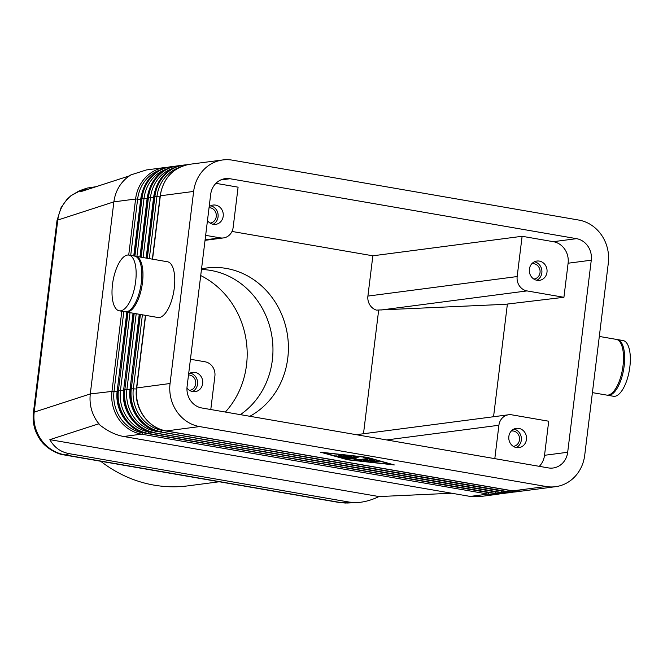 <?xml version="1.0" encoding="UTF-8"?>
<svg xmlns="http://www.w3.org/2000/svg" width="663" height="663" viewBox="0 0 663 663"><rect width="100%" height="100%" fill="white"/><g stroke="black" fill="none" stroke-linecap="round" stroke-linejoin="round"><path stroke-width="0.99" d="M63.781 454.859A25.128 9.986 -80.2 0 0 64.079 454.917A25.128 9.986 -80.2 0 0 64.137 454.926A25.128 9.986 -80.2 0 0 65.322 454.942C55.543 453.227 47.579 448.271 41.413 440.075C35.495 431.671 33.092 422.356 34.186 412.137L57.764 220.058C59.181 209.889 63.739 201.676 71.447 195.419L82.129 189.742M451.76 493.239L378.987 496.562C371.33 500.217 364.02 502.214 357.067 502.571L349.592 502.148L69.25 453.666C60.615 452.033 54.151 447.359 49.858 439.652L98.58 423.848L100.105 425.215L97.436 421.9C91.577 413.48 89.19 404.165 90.284 393.938L113.87 201.867L135.592 199.024L128.713 255.064M220.738 179.955L230.011 178.737A18.846 17.163 82.5 0 0 225.279 178.637A18.846 17.163 82.5 0 0 217.29 182.101A18.846 17.163 82.5 0 0 210.685 194.383L187.099 386.454A18.846 17.163 82.5 0 0 190.48 400.46A18.846 17.163 82.5 0 0 201.859 407.985L548.367 467.904A18.846 17.163 82.5 0 0 553.091 468.003A18.846 17.163 82.5 0 0 561.08 464.548A18.846 17.163 82.5 0 0 567.685 452.265L544.53 455.299A18.846 17.163 -97.5 0 1 539.292 466.338M130.71 255.404L137.622 199.107L135.592 199.024A37.692 34.327 82.5 0 1 148.802 174.46A37.692 34.327 82.5 0 1 164.789 167.54L167.524 167.308A37.692 34.327 82.5 0 0 164.789 167.54L146.341 169.952L130.843 174.916L127.478 177.253C119.812 183.485 115.279 191.69 113.87 201.867L57.764 220.058A25.128 2.826 7 0 0 56.993 220.63L33.407 412.709A25.128 2.826 7 0 1 34.186 412.137L90.284 393.938L114.036 391.178L123.807 311.593M130.843 174.916L129.012 176.01L80.289 191.814L87.417 188.027L95.986 186.717M357.067 502.571L347.122 503.026L340.658 502.554A25.128 9.986 99.8 0 1 339.439 502.537M135.136 256.208A28.269 11.238 99.8 0 1 135.708 256.274A28.269 11.238 99.8 0 1 142.47 282.612A28.269 11.238 99.8 0 1 126.078 311.983A28.269 11.238 99.8 0 1 125.514 311.85M135.708 256.274L167.515 261.769A28.269 11.238 99.8 0 1 174.278 288.115A28.269 11.238 99.8 0 1 157.885 317.486L126.078 311.983M112.495 284.468A28.269 11.238 99.8 0 1 128.895 255.089A28.269 11.238 99.8 0 1 135.658 281.435A28.269 11.238 99.8 0 1 119.257 310.806A28.269 11.238 99.8 0 1 112.495 284.468M128.895 255.089L134.572 256.075A28.269 11.238 99.8 0 1 141.335 282.421A28.269 11.238 99.8 0 1 124.942 311.792L119.257 310.806M599.311 336.439L616.267 339.373A28.269 11.238 99.8 0 1 623.029 365.711A28.269 11.238 99.8 0 1 606.637 395.082L592.415 392.629M616.83 339.506A28.269 11.238 99.8 0 1 617.41 339.572L623.087 340.55A28.269 11.238 99.8 0 1 629.85 366.896A28.269 11.238 99.8 0 1 613.449 396.267L607.772 395.281A28.269 11.238 99.8 0 1 607.209 395.148M617.41 339.572A28.269 11.238 99.8 0 1 624.173 365.91A28.269 11.238 99.8 0 1 607.772 395.281M591.272 260.194A18.846 17.163 82.5 0 0 587.89 246.188A18.846 17.163 82.5 0 0 576.512 238.655L553.348 241.688A18.846 17.163 -97.5 0 1 564.735 249.213A18.846 17.163 -97.5 0 1 568.108 263.219L591.272 260.194L567.685 452.265M215.923 183.336L238.092 187.173L233.144 227.442A12.564 11.445 -97.5 0 1 228.743 235.63A12.564 11.445 -97.5 0 1 223.414 237.934A12.564 11.445 -97.5 0 1 220.265 237.868L205.099 239.857M381.134 309.994L527.002 290.916L563.923 297.297L505.131 304.325L376.443 310.118A12.564 11.445 -97.5 0 1 370.161 305.411A12.564 11.445 -97.5 0 1 367.907 296.079L372.855 255.802L522.112 236.285L553.348 241.688M527.002 290.916A12.564 11.445 -97.5 0 1 519.419 285.894A12.564 11.445 -97.5 0 1 517.165 276.554L522.112 236.285M494.805 458.647L498.907 425.256A12.564 11.445 -97.5 0 1 503.308 417.077A12.564 11.445 -97.5 0 1 508.637 414.765A12.564 11.445 -97.5 0 1 511.786 414.831L548.715 421.22L544.53 455.299M357.133 434.837A12.564 11.445 -97.5 0 1 359.387 434.282L508.637 414.765M190.438 359.263L205.049 361.791A12.564 11.445 -97.5 0 1 212.632 366.805A12.564 11.445 -97.5 0 1 214.887 376.145L210.784 409.535M189.51 390.358A7.724 7.036 82.5 0 0 189.717 390.341A7.724 7.036 82.5 0 0 195.701 383.885A7.724 7.036 82.5 0 0 188.516 374.96M188.632 374.015A9.738 8.868 -97.5 0 1 192.602 372.349A9.738 8.868 -97.5 0 1 202.671 383.529A9.738 8.868 -97.5 0 1 195.129 391.659A9.738 8.868 -97.5 0 1 186.974 387.954M192.502 391.568A9.738 8.868 82.5 0 0 197.524 384.2A9.738 8.868 82.5 0 0 190.082 373.103M533.831 279.057A7.724 7.036 82.5 0 0 534.046 279.04A7.724 7.036 82.5 0 0 540.03 272.584A7.724 7.036 82.5 0 0 532.041 263.708A7.724 7.036 82.5 0 0 531.834 263.741M546.992 272.22A9.738 8.868 -97.5 0 1 539.45 280.358A9.738 8.868 -97.5 0 1 529.381 269.178A9.738 8.868 -97.5 0 1 536.922 261.048A9.738 8.868 -97.5 0 1 546.992 272.22M536.823 280.267A9.738 8.868 82.5 0 0 541.845 272.899A9.738 8.868 82.5 0 0 534.403 261.802M210.055 223.075A7.724 7.036 82.5 0 0 210.262 223.05A7.724 7.036 82.5 0 0 216.246 216.594A7.724 7.036 82.5 0 0 209.052 207.668M209.168 206.723A9.738 8.868 -97.5 0 1 213.146 205.058A9.738 8.868 -97.5 0 1 223.207 216.237A9.738 8.868 -97.5 0 1 215.666 224.367A9.738 8.868 -97.5 0 1 207.469 220.597M213.038 224.285A9.738 8.868 82.5 0 0 218.061 216.909A9.738 8.868 82.5 0 0 210.627 205.812M513.295 446.348A7.724 7.036 82.5 0 0 513.502 446.323A7.724 7.036 82.5 0 0 519.485 439.876A7.724 7.036 82.5 0 0 511.496 431A7.724 7.036 82.5 0 0 511.289 431.033M526.455 439.511A9.738 8.868 -97.5 0 1 518.914 447.649A9.738 8.868 -97.5 0 1 508.844 436.469A9.738 8.868 -97.5 0 1 516.386 428.339A9.738 8.868 -97.5 0 1 526.455 439.511M516.278 447.558A9.738 8.868 82.5 0 0 521.309 440.191A9.738 8.868 82.5 0 0 513.866 429.094M152.556 259.183L160.338 195.792L193.646 191.433A37.692 34.327 -97.5 0 1 206.856 166.869A37.692 34.327 -97.5 0 1 222.834 159.949A37.692 34.327 -97.5 0 1 232.29 160.148L578.791 220.066A37.692 34.327 -97.5 0 1 601.556 235.125A37.692 34.327 -97.5 0 1 608.311 263.136L584.725 455.216A37.692 34.327 -97.5 0 1 571.523 479.772A37.692 34.327 -97.5 0 1 555.536 486.692A37.692 34.327 -97.5 0 1 546.08 486.493L512.781 490.852L166.272 430.933A37.692 34.327 -97.5 0 1 143.515 415.875A37.692 34.327 -97.5 0 1 136.752 387.863L145.653 315.373M145.446 315.339L136.537 387.946C133.636 407.67 147.758 428.257 166.148 430.933A2.511 1.003 99.8 0 0 166.272 430.933L199.58 426.574A37.692 34.327 -97.5 0 1 176.814 411.524A37.692 34.327 -97.5 0 1 170.059 383.504L136.545 387.979M100.105 425.215C107.887 431.29 115.743 435.052 123.666 436.503L470.166 496.421L479.034 496.703L497.482 494.283A37.692 34.327 82.5 0 1 488.034 494.084L470.166 496.421M64.079 454.917L339.423 502.529M240.371 414.648A78.532 71.513 82.5 0 0 272.336 360.166A78.532 71.513 82.5 0 0 201.461 269.501M249.835 416.289A78.532 71.513 82.5 0 0 287.775 358.153A78.532 71.513 82.5 0 0 206.591 268.001A78.532 71.513 82.5 0 0 201.535 268.871M225.354 412.054A84.118 76.61 82.5 0 0 246.512 365.081A84.118 76.61 82.5 0 0 200.715 275.559M341.652 456.732L350.478 455.829M351.904 456.252L342.995 457.42L335.818 455.804L341.271 456.782L343.964 456.426L338.793 455.415L345.249 456.26L347.951 455.912L343.161 455.025L351.92 456.111M373.244 462.177L370.402 461.68L376.186 460.926L379.17 461.365L373.244 462.177L373.319 461.556L377.603 460.992M371.902 461.489L373.319 461.556M366.299 457.387L323.312 452.663L348.481 459.716L391.468 464.448L366.316 457.213M367.037 457.296L394.311 464.937L347.735 459.815L320.469 452.174L367.037 457.296M364.733 460.702L373.725 459.774M374.835 460.238L366.075 461.39L363.1 460.951L371.62 459.799L363.249 457.395L374.852 460.105M371.62 459.799L371.694 459.21M349.177 458.332L356.106 458.721L357.697 459.807L364.542 458.912L367.385 459.401L358.55 460.561L355.608 460.163L353.909 459.011L344.213 458.158L356.23 456.55L359.064 457.039L349.177 458.332L349.252 457.719L357.647 456.616M345.846 457.909L349.202 458.125M354.324 458.622L355.683 459.542L358.625 459.94L365.959 458.978M199.58 426.574L546.08 486.493M219.304 481.761L187.969 485.855A135.07 123.003 -97.5 0 1 100.71 461.257M232 231.445L372.855 255.802M230.011 178.737L576.512 238.655M363.49 433.751L378.672 310.077M193.646 191.433L170.059 383.504M563.923 297.297L568.108 263.219M205.654 235.348L220.265 237.868M493.554 416.737L507.394 304.052M378.987 496.562L49.858 439.652M349.592 502.148L340.658 502.554L65.322 454.942L69.25 453.666M33.407 412.8A25.128 2.826 7 0 1 33.407 412.709C32.363 422.232 34.468 431 39.722 439.005C45.507 448.486 58.493 454.561 64.145 454.917M149.299 258.62L156.924 196.579L154.893 196.497L147.31 258.28M160.131 195.908L160.338 195.792A37.692 34.327 -97.5 0 1 173.549 171.228A37.692 34.327 -97.5 0 1 189.535 164.308L222.834 159.949M519.494 491.291L516.784 491.764A37.692 34.327 82.5 0 1 507.328 491.565L159.841 431.77L507.328 491.565A2.511 1.003 -80.2 0 0 507.883 491.167A2.511 1.003 -80.2 0 0 508.372 490.206L161.871 430.287A36.44 33.183 -97.5 0 1 133.338 388.651L142.404 314.809M140.407 314.461L131.307 388.576A37.692 34.327 82.5 0 0 138.061 416.588A37.692 34.327 82.5 0 0 160.827 431.646A2.511 1.003 -80.2 0 0 161.382 431.248A2.511 1.003 -80.2 0 0 161.871 430.287L161.996 429.931M139.462 314.303L130.097 388.791C127.205 408.507 141.318 429.094 159.717 431.77A2.511 1.003 99.8 0 0 159.841 431.77A37.692 34.327 -97.5 0 1 137.075 416.72A37.692 34.327 -97.5 0 1 130.321 388.7L136.421 388.99M555.536 486.692L522.229 491.051A37.692 34.327 -97.5 0 1 512.781 490.852A2.511 1.003 99.8 0 1 512.656 490.852A2.511 1.003 99.8 0 1 512.54 490.811M140.158 257.045L147.476 197.475A37.692 34.327 -97.5 0 1 160.686 172.91A37.692 34.327 -97.5 0 1 176.665 165.99L180.394 165.626A37.692 34.327 82.5 0 0 177.651 165.858A37.692 34.327 82.5 0 0 161.673 172.778A37.692 34.327 82.5 0 0 148.462 197.342L141.111 257.203M133.959 255.968L141.037 198.312A37.692 34.327 -97.5 0 1 154.247 173.747A37.692 34.327 -97.5 0 1 170.234 166.827L173.963 166.463A37.692 34.327 82.5 0 0 171.22 166.703A37.692 34.327 82.5 0 0 155.233 173.623A37.692 34.327 82.5 0 0 142.023 198.187L134.912 256.15M143.1 257.551L150.484 197.425L147.252 197.557C150.41 179.772 160.222 169.247 176.665 165.99M186.817 164.78A37.692 34.327 82.5 0 0 184.09 165.021A37.692 34.327 82.5 0 0 168.104 171.941A37.692 34.327 82.5 0 0 154.893 196.497L153.7 196.754M146.357 258.114L153.907 196.629A37.692 34.327 -97.5 0 1 167.117 172.065A37.692 34.327 -97.5 0 1 183.104 165.145L186.825 164.78M136.909 256.482L144.053 198.262L140.821 198.403C143.979 180.609 153.783 170.084 170.234 166.827M513.054 492.128L510.353 492.601A37.692 34.327 82.5 0 1 500.896 492.402L153.41 432.616L500.896 492.402A2.511 1.003 -80.2 0 0 501.452 492.004A2.511 1.003 -80.2 0 0 501.941 491.051L155.44 431.132A36.44 33.183 -97.5 0 1 126.906 389.496L136.205 313.74M134.208 313.392L124.876 389.413A37.692 34.327 82.5 0 0 131.63 417.433A37.692 34.327 82.5 0 0 154.396 432.483A2.511 1.003 -80.2 0 0 154.951 432.085A2.511 1.003 -80.2 0 0 155.44 431.132L155.565 430.768M133.263 313.226L123.666 389.629C120.774 409.353 134.887 429.939 153.286 432.616A2.511 1.003 99.8 0 0 153.41 432.616A37.692 34.327 -97.5 0 1 130.644 417.557A37.692 34.327 -97.5 0 1 123.89 389.546L129.989 389.836M516.784 491.764L515.797 491.888A37.692 34.327 -97.5 0 1 506.341 491.689A2.511 1.003 99.8 0 1 506.217 491.689A2.511 1.003 99.8 0 1 506.101 491.648M506.623 492.974L503.913 493.446A37.692 34.327 82.5 0 1 494.465 493.247L146.971 433.453L494.465 493.247A2.511 1.003 -80.2 0 0 495.021 492.849A2.511 1.003 -80.2 0 0 495.51 491.888L149.001 431.969A36.44 33.183 -97.5 0 1 120.467 390.341L130.006 312.663M128.009 312.323L118.445 390.258A37.692 34.327 82.5 0 0 125.199 418.27A37.692 34.327 82.5 0 0 147.957 433.329A2.511 1.003 -80.2 0 0 148.512 432.931A2.511 1.003 -80.2 0 0 149.001 431.969L149.134 431.613M127.064 312.157L117.235 390.474C114.334 410.19 128.456 430.776 146.846 433.453A2.511 1.003 99.8 0 0 146.971 433.453A37.692 34.327 -97.5 0 1 124.213 418.403A37.692 34.327 -97.5 0 1 117.459 390.383L123.55 390.673M510.353 492.601L509.366 492.733A37.692 34.327 -97.5 0 1 499.91 492.534A2.511 1.003 99.8 0 1 499.786 492.534A2.511 1.003 99.8 0 1 499.67 492.493M123.666 436.503L141.526 434.166A2.511 1.003 -80.2 0 0 142.081 433.768A2.511 1.003 -80.2 0 0 142.57 432.815A36.44 33.183 -97.5 0 1 114.036 391.178L117.119 391.518M121.81 311.245L112.006 391.095A37.692 34.327 82.5 0 0 118.76 419.115A37.692 34.327 82.5 0 0 141.526 434.166L488.034 494.084A2.511 1.003 -80.2 0 0 488.59 493.686A2.511 1.003 -80.2 0 0 489.079 492.733L142.694 432.45M503.913 493.446L502.927 493.57A37.692 34.327 -97.5 0 1 493.479 493.371A2.511 1.003 99.8 0 1 493.355 493.371A2.511 1.003 99.8 0 1 493.239 493.33M342.995 457.42L343.069 456.799M340.31 457.122L340.384 456.534M366.075 461.39L366.15 460.768M346.542 458.597L346.625 457.976M355.608 460.163L355.683 459.542M358.55 460.561L358.625 459.94M502.927 493.57L493.355 493.371L146.846 433.453A2.511 1.003 99.8 0 1 146.73 433.411M126.857 312.124L117.243 390.507M491.498 493.048A36.44 33.183 -97.5 0 1 489.079 492.733L489.112 492.634M133.056 313.193L123.683 389.662M497.938 492.211A36.44 33.183 -97.5 0 1 495.51 491.888L495.543 491.797M515.797 491.888L506.217 491.689L159.717 431.77A2.511 1.003 99.8 0 1 159.592 431.729M130.097 388.791L139.255 314.262M504.369 491.366A36.44 33.183 -97.5 0 1 501.941 491.051L501.974 490.951M159.7 170.142A36.44 33.183 -97.5 0 0 137.622 199.107L140.689 199.439M140.829 198.436L133.752 255.935M166.131 169.297A36.44 33.183 -97.5 0 0 144.053 198.262L147.12 198.602M172.562 168.46A36.44 33.183 -97.5 0 0 150.484 197.425L153.559 197.756M522.229 491.051L512.656 490.852L166.148 430.933A2.511 1.003 99.8 0 1 166.032 430.892M510.8 490.529A36.44 33.183 -97.5 0 1 508.372 490.206L508.405 490.114M178.993 167.615A36.44 33.183 -97.5 0 0 156.924 196.579L159.99 196.919M386.637 439.942L498.907 425.256M517.165 276.554L367.907 296.079M87.417 188.027L82.071 189.759M223.414 237.934L205.041 240.338M500.192 493.811L497.482 494.283M153.286 432.616L499.786 492.534L509.366 492.733M147.252 197.557L139.951 257.004M183.104 165.145C166.653 168.402 156.849 178.927 153.683 196.712L146.15 258.081M189.535 164.308C173.084 167.565 163.28 178.082 160.114 195.875L152.349 259.15M57.01 220.539L61.087 207.602L67.021 199.281L70.991 195.66L79.469 190.72M339.713 502.571L345.713 503.051"/></g></svg>
